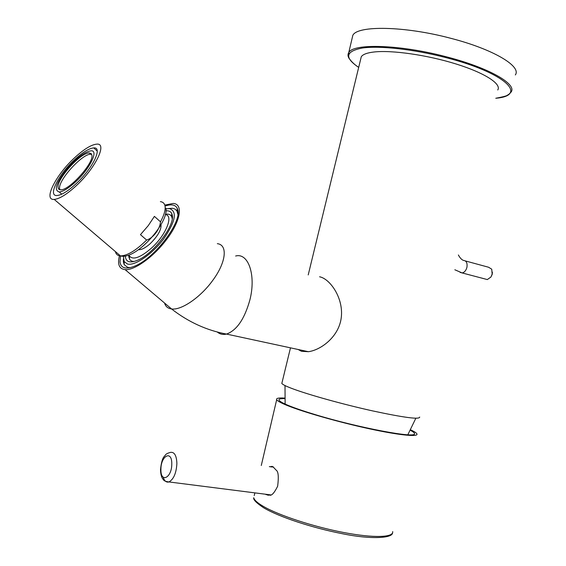<?xml version="1.0" encoding="UTF-8"?>
<svg xmlns="http://www.w3.org/2000/svg" width="566" height="566" viewBox="0 0 566 566"><rect width="100%" height="100%" fill="white"/><g stroke="black" fill="none" stroke-linecap="round" stroke-linejoin="round"><path stroke-width="0.85" d="M270.902 466.879L273.47 467.035M270.286 466.787L272.055 466.363M266.317 494.387L268.27 495.335M270.704 494.889L168.951 481.942C173.67 479.296 176.316 473.141 176.889 463.476C176.557 455.46 174.385 451.767 170.373 452.397C165.59 453.875 166.376 454.024 164.324 456.373C162.52 458.099 161.246 462.549 160.496 469.73C160.694 474.725 161.692 478.065 163.496 479.742C163.786 480.782 165.612 481.51 168.951 481.942C166.376 482.635 164.458 481.072 163.206 477.244M284.528 398.089C278.585 397.707 275.967 398.245 276.675 399.702C277.439 401.011 280.969 402.95 287.266 405.504C303.404 412.055 338.518 422.087 368.728 428.653C399.002 435.24 418.698 437.193 416.916 433.889C416.413 432.905 414.376 431.589 410.803 429.934M284.564 398.613C280.418 398.506 278.592 399.03 279.088 400.19L279.554 400.799C280.828 402.051 284.118 403.749 289.424 405.893C295.813 408.461 304.366 411.355 315.099 414.588C358.186 427.74 416.562 438.707 414.51 433.69C414.581 432.919 413.258 431.823 410.534 430.415M265.56 494.288L269.784 495.179C271.8 495.71 274.425 492.724 277.651 486.222C278.819 476.848 278.352 471.506 276.236 470.212L272.883 466.681L269.338 466.653M497.755 89.987C501.773 83.987 484.843 72.922 456.019 63.972C427.273 55.001 391.948 49.964 374.168 51.98C367.185 52.772 362.891 54.35 361.285 56.72L360.662 59.296M419.682 417.043C419.852 419.71 404.181 417.666 372.683 410.916C343.024 404.35 308.406 394.707 292.41 388.665C286.12 386.295 282.59 384.547 281.826 383.437L282.038 382.566M298.155 349.498L301.487 351.288L308.399 351.698C320.009 350.191 336.473 338.553 340.548 321.559C345.571 300.673 330.629 278.833 319.578 276.781M515.329 74.945C521.795 66.321 493.113 49.129 450.423 38.212C404.237 25.923 357.387 25.343 352.816 35.333L352.017 38.729M119.461 255.782C117.268 264.308 119.157 268.921 125.121 269.635C134.411 270.626 153.839 256.66 166.56 239.51C180.703 221.03 183.398 203.916 173.231 203.442L164.756 205.09M120.508 255.917L119.985 262.008C121.025 268.496 126.197 269.756 135.507 265.801C155.24 257.537 181.948 221.83 177.759 209.837L177.2 208.231C175.29 204.68 171.3 203.944 165.23 206.024M465.372 260.933L488.585 267.244L491.734 269.19L492.165 274.078L490.927 277.036L487.319 279.569L485.345 279.052M177.901 214.415L176.967 211.033L175.021 209.059L172.602 208.274L168.413 208.543M123.381 258.945L123.381 261.924L124.216 264.711L127.732 267.393L130.421 267.633M492.378 272.175L492.25 274.22L490.927 277.036M165.923 208.812L169.559 208.621C177.462 211.514 175.488 221.624 163.638 238.951C152.134 254.29 134.857 266.126 127.456 264.025L124.166 261.542L123.374 256.257M165.944 210.793C168.76 210.573 170.684 211.458 171.71 213.453L172.191 214.861C175.446 224.73 153.789 253.511 137.885 260.119C130.463 263.261 126.31 262.256 125.419 257.098L125.348 256.08M172.255 218.752L171.675 216.629C170.607 214.549 168.512 213.75 165.406 214.238M128.758 255.181L128.822 257.014L130.109 260.042L131.991 261.209L134.114 261.492M165.322 214.564C174.038 215.398 165.704 235.682 150.825 248.686C139.993 257.806 132.861 260.233 129.423 255.966L129.048 255.075M161.027 224.596C161.437 229.803 157.765 236.22 149.997 243.847C145.483 247.809 141.797 249.755 138.925 249.705L138.62 249.67M146.622 240.055C153.16 238.166 160.072 229.018 160.482 221.808L154.405 216.375L148.264 225.629L140.46 234.657L146.622 240.055C136.059 250.469 127.343 255.754 120.473 255.903C117.657 255.712 115.98 254.275 115.422 251.601M74.599 157.765C83.931 149.169 91.317 144.627 96.758 144.139C107.653 142.887 95.449 168.293 75.894 186.072C66.682 194.456 59.458 198.899 54.223 199.409C42.846 200.527 55.857 174.859 74.599 157.765M75.794 184C67.856 191.23 61.63 195.065 57.109 195.503C47.346 196.473 58.496 174.392 74.684 159.626C82.714 152.24 89.067 148.334 93.737 147.917C103.139 146.842 92.583 168.732 75.794 184M68.139 167.515C77.401 157.306 84.992 151.745 90.914 150.832C99.064 149.912 89.895 168.838 75.419 182.011C68.55 188.273 63.159 191.591 59.246 191.973C53.43 190.183 56.395 182.026 68.139 167.515M91.94 155.374C93.574 163.369 69.243 190.36 60.873 189.794C59.034 189.843 58.1 188.917 58.057 187.021C57.265 178.276 80.952 152.41 89.23 152.954L91.147 153.535L91.94 155.374M59.791 189.695L59.536 188.294C58.715 179.535 82.381 153.69 90.673 154.249L91.72 154.369M171.774 463.943C172.064 449.765 160.765 455.694 160.921 469.384C160.468 483.484 171.923 478.008 171.774 463.943M392.521 532.96C392.542 538.068 371.388 539.787 342.055 533.646C312.482 527.915 279.08 516.956 263.714 507.822C256.391 502.969 253.066 499.601 253.731 497.719C254.24 500.075 257.502 502.997 263.523 506.478C278.925 515.407 313.366 526.713 343.463 532.465C373.624 538.259 393.787 537.537 392.684 531.594M254.856 492.922L254.233 495.568M267.074 494.663L266.133 494.698M495.788 98.251C528.863 95.59 505.084 72.604 445.633 57.534C413.661 49.242 379.673 45.535 362.36 48.025C345.458 51.265 344.241 57.711 358.695 67.368M235.633 256.023C248.333 252.443 256.278 275.203 249.861 300.008C244.519 319.061 236.73 330.417 226.499 334.074C223.011 334.916 219.912 334.216 217.21 331.973M495.781 98.265C509.52 95.661 506.612 95.23 508.841 94.338L511.077 92.102C517.381 84.115 488.585 67.573 445.944 56.699C399.815 44.495 353.184 43.249 348.783 52.539C347.644 54.279 347.75 56.26 349.095 58.475M217.33 243.663C227.949 244.795 226.237 262.277 212.724 280.432C200.597 297.32 181.283 310.515 171.533 308.944C167.876 308.456 165.548 306.489 164.565 303.043M458.375 254.976C459.946 257.898 461.637 259.709 463.434 260.41C466.349 260.671 467.516 262.978 466.929 267.315C466.023 270.583 464.41 272.451 462.097 272.925L460.116 272.387M160.376 201.638C162.888 201.92 164.43 203.321 164.989 205.826C165.711 209.639 164.204 214.974 160.482 221.808M261.28 465.493L276.675 399.702M361.285 56.72L308.215 274.935M290.478 347.842L281.826 383.437M125.121 269.635L171.533 308.944C188.386 322.019 206.703 330.395 226.499 334.074L308.399 351.698M352.816 35.333L348.783 52.539L348.338 55.263L348.628 57.35C347.743 56.197 350.913 62.43 358.695 67.382M285.002 385.559L285.137 404.067M415.833 418.253L407.838 434.773M454.845 269.77L462.097 272.925L487.319 279.569M177.158 211.408L177.2 208.231M124.166 261.542L124.216 264.711M171.675 216.629L171.71 213.453M129.423 255.966L129.465 259.136M54.223 199.409L120.473 255.903C136.045 260.466 169.531 221.596 165.831 208.132M93.737 147.917L97.225 151.065M59.246 191.973L61.779 194.152M89.23 152.954L90.673 154.249"/></g></svg>

